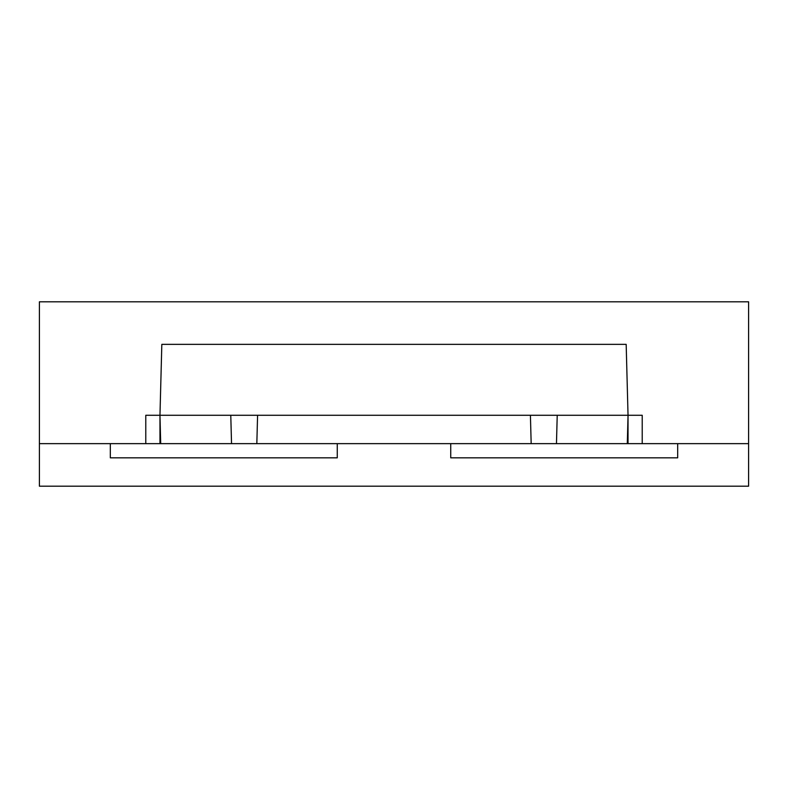 <?xml version="1.0" encoding="UTF-8"?>
<svg xmlns="http://www.w3.org/2000/svg" width="788" height="788" viewBox="0 0 788 788"><rect width="100%" height="100%" fill="white"/><g stroke="black" fill="none" stroke-linecap="round" stroke-linejoin="round"><path stroke-width="1.18" d="M337.264 443.644L450.736 443.644L450.736 457.828L677.68 457.828L450.736 457.828L677.68 457.828L677.68 443.644L748.6 443.644L748.6 486.196L39.4 486.196L748.6 486.196L748.6 301.804L748.6 443.644L677.68 443.644L677.68 457.828L677.68 443.644L450.736 443.644L450.736 457.828L450.736 443.644L337.264 443.644L337.264 457.828L110.32 457.828L337.264 457.828L337.264 443.644L337.264 457.828L110.32 457.828L110.32 443.644L337.264 443.644M39.4 443.644L110.32 443.644L110.32 457.828L110.32 443.644L39.4 443.644L39.4 486.196L39.4 301.804L748.6 301.804M145.78 443.644L145.78 415.276L159.964 415.276L159.964 443.644M642.22 443.644L642.22 415.276L628.036 415.276L628.036 443.644M160.703 443.644L159.964 415.276L161.826 344.356L626.174 344.356L628.036 415.276L530.413 415.276L531.171 443.644M159.964 415.276L530.413 415.276M627.297 443.644L628.036 415.276M230.776 415.276L231.534 443.644M256.829 443.644L257.587 415.276M556.466 443.644L557.224 415.276"/></g></svg>
